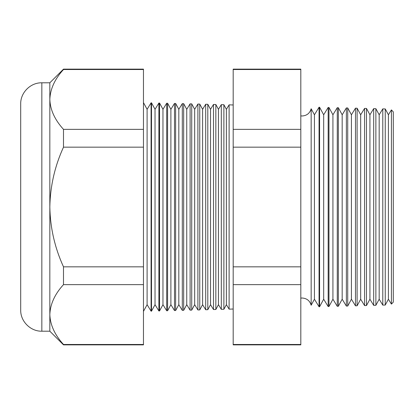 <?xml version="1.0" encoding="UTF-8"?>
<svg xmlns="http://www.w3.org/2000/svg" width="414" height="414" viewBox="0 0 414 414"><rect width="100%" height="100%" fill="white"/><g stroke="black" fill="none" stroke-linecap="round" stroke-linejoin="round"><path stroke-width="0.62" d="M311.157 305.237L314.428 299.213L314.428 114.787L311.157 108.763L311.157 305.237C309.832 300.73 306.821 298.318 302.132 298.013L300.812 298.106M391.416 109.891L393.3 111.878L393.3 302.122L391.416 304.109L391.416 109.891L388.42 114.787L388.42 299.213L385.253 305.051L382.784 305.113L382.784 108.887L379.172 114.787L379.172 299.213L375.871 305.294L373.682 305.351L373.682 108.649L369.919 114.787L369.919 299.213L366.488 305.542L364.579 305.589L364.579 108.411L360.672 114.787L360.672 299.213L357.106 305.786L355.476 305.827L355.476 108.173L351.424 114.787L351.424 299.213L347.724 306.034L346.373 306.065L346.373 107.935L342.176 114.787L342.176 299.213L338.341 306.277L337.27 306.308L337.27 107.692L332.923 114.787L332.923 299.213L328.959 306.526L328.167 306.546L328.167 107.454L323.676 114.787L323.676 299.213L319.577 306.769L319.065 306.784L319.065 107.216L314.428 114.787M388.42 114.787L385.253 108.949L385.253 305.051M379.172 114.787L375.871 108.706L375.871 305.294M369.919 114.787L366.488 108.458L366.488 305.542M360.672 114.787L357.106 108.214L357.106 305.786M351.424 114.787L347.724 107.966L347.724 306.034M342.176 114.787L338.341 107.723L338.341 306.277M332.923 114.787L328.959 107.474L328.959 306.526M323.676 114.787L319.577 107.231L319.577 306.769M233.185 309.03L229.113 309.139L229.113 104.861L226.38 109.322L226.38 304.678L223.886 309.274L221.314 309.341L221.314 104.659L218.452 109.322L218.452 304.678L215.844 309.486L213.51 309.548L213.51 104.452L210.524 109.322L210.524 304.678L207.802 309.698L205.706 309.75L205.706 104.25L202.596 109.322L202.596 304.678L199.76 309.905L197.902 309.957L197.902 104.043L194.668 109.322L194.668 304.678L191.718 310.117L190.104 310.158L190.104 103.842L186.745 109.322L186.745 304.678L183.676 310.329L182.3 310.365L182.3 103.635L178.817 109.322L178.817 304.678L175.634 310.536L174.496 310.567L174.496 103.433L170.889 109.322L170.889 304.678L167.592 310.748L166.697 310.774L166.697 103.226L162.961 109.322L162.961 304.678L159.55 310.961L158.893 310.976L158.893 103.024L155.033 109.322L155.033 304.678L151.508 311.173L151.089 311.183L151.089 102.817L147.105 109.322L147.105 304.678L143.467 311.38M226.38 109.322L223.886 104.726L223.886 309.274M218.452 109.322L215.844 104.514L215.844 309.486M210.524 109.322L207.802 104.302L207.802 309.698M202.596 109.322L199.76 104.095L199.76 309.905M194.668 109.322L191.718 103.883L191.718 310.117M186.745 109.322L183.676 103.671L183.676 310.329M178.817 109.322L175.634 103.464L175.634 310.536M170.889 109.322L167.592 103.252L167.592 310.748M162.961 109.322L159.55 103.039L159.55 310.961M155.033 109.322L151.508 102.827L151.508 311.173M41.84 331.2C30.543 331.49 20.41 321.357 20.7 310.06L20.7 103.94C20.41 92.643 30.543 82.51 41.84 82.8L41.84 331.2L49.83 331.2L63.492 344.862L63.492 344.479L143.467 344.479L143.467 344.862L63.492 344.862M41.84 82.8L49.83 82.8L49.83 207C50.229 227.824 54.783 247.769 63.492 266.833L63.492 284.641C54.803 294.121 50.249 304.093 49.83 314.562C50.203 324.912 54.757 334.885 63.492 344.479M49.83 82.8L63.492 69.138L143.467 69.138L143.467 284.641L63.492 284.641M143.467 284.641L143.467 344.479M143.467 266.833L63.492 266.833M143.467 147.167L63.492 147.167C54.788 166.195 50.234 186.14 49.83 207L49.83 331.2M143.467 129.359L63.492 129.359L63.492 147.167M143.467 69.521L63.492 69.521C54.803 79.002 50.249 88.974 49.83 99.438C50.203 109.793 54.757 119.765 63.492 129.359M63.492 69.138L63.492 69.521M300.812 69.138L300.812 344.862L233.185 344.862L233.185 69.138L300.812 69.138M300.812 69.521L233.185 69.521M300.812 129.359L233.185 129.359M300.812 147.167L233.185 147.167M300.812 266.833L233.185 266.833M300.812 284.641L233.185 284.641M300.812 344.479L233.185 344.479M311.157 108.763C309.832 113.27 306.821 115.682 302.132 115.987L300.812 115.894M147.105 109.322L143.467 102.62M233.185 104.97L229.113 104.861M385.253 108.949L382.784 108.887M151.508 102.827L151.089 102.817M159.55 103.039L158.893 103.024M167.592 103.252L166.697 103.226M175.634 103.464L174.496 103.433M183.676 103.671L182.3 103.635M191.718 103.883L190.104 103.842M199.76 104.095L197.902 104.043M207.802 104.302L205.706 104.25M215.844 104.514L213.51 104.452M223.886 104.726L221.314 104.659M319.577 107.231L319.065 107.216M328.959 107.474L328.167 107.454M338.341 107.723L337.27 107.692M347.724 107.966L346.373 107.935M357.106 108.214L355.476 108.173M366.488 108.458L364.579 108.411M375.871 108.706L373.682 108.649M147.105 304.678L151.089 311.183M155.033 304.678L158.893 310.976M162.961 304.678L166.697 310.774M170.889 304.678L174.496 310.567M178.817 304.678L182.3 310.365M186.745 304.678L190.104 310.158M194.668 304.678L197.902 309.957M202.596 304.678L205.706 309.75M210.524 304.678L213.51 309.548M218.452 304.678L221.314 309.341M226.38 304.678L229.113 309.139M314.428 299.213L319.065 306.784M323.676 299.213L328.167 306.546M332.923 299.213L337.27 306.308M342.176 299.213L346.373 306.065M351.424 299.213L355.476 305.827M360.672 299.213L364.579 305.589M369.919 299.213L373.682 305.351M379.172 299.213L382.784 305.113M388.42 299.213L391.416 304.109"/></g></svg>
